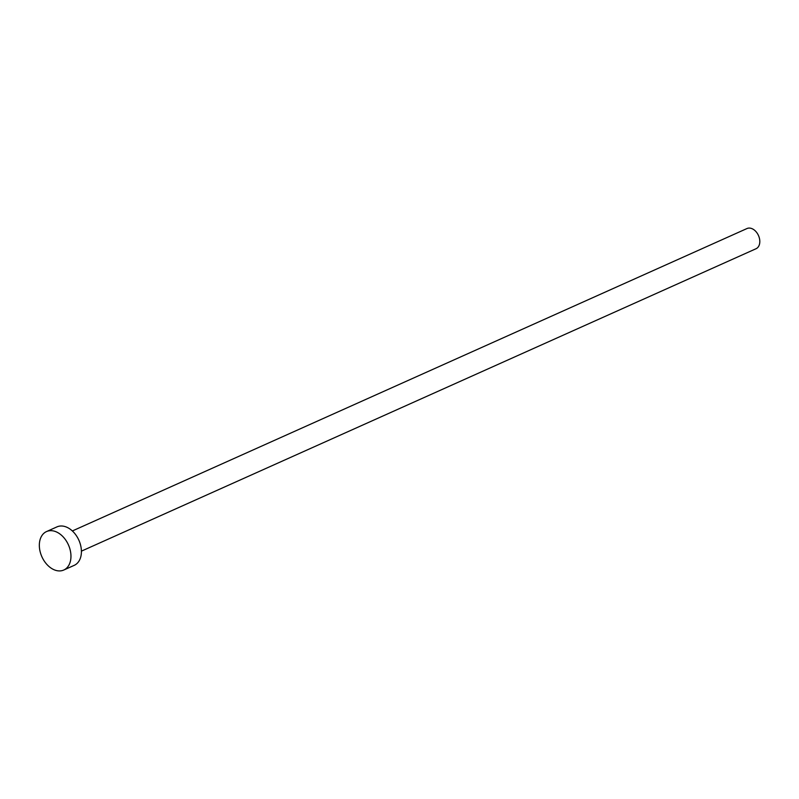 <?xml version="1.0" encoding="UTF-8"?>
<svg xmlns="http://www.w3.org/2000/svg" width="799" height="799" viewBox="0 0 799 799"><rect width="100%" height="100%" fill="white"/><g stroke="black" fill="none" stroke-linecap="round" stroke-linejoin="round"><path stroke-width="1.2" d="M72.359 530.955L746.985 228.544A11.066 7.63 65.9 0 1 749.152 228.075A11.066 7.63 65.9 0 1 759.05 237.003A11.066 7.63 65.9 0 1 756.034 248.739L81.408 551.15M46.532 531.565L56.969 526.881A21.074 14.532 65.9 0 1 61.094 525.992A21.074 14.532 65.9 0 1 79.96 542.99A21.074 14.532 65.9 0 1 74.217 565.352L63.77 570.027A21.074 14.532 65.9 0 1 59.645 570.925A21.074 14.532 65.9 0 1 40.789 553.927A21.074 14.532 65.9 0 1 46.532 531.565A21.074 14.532 65.9 0 1 50.647 530.666A21.074 14.532 65.9 0 1 69.513 547.675A21.074 14.532 65.9 0 1 63.77 570.027"/></g></svg>
